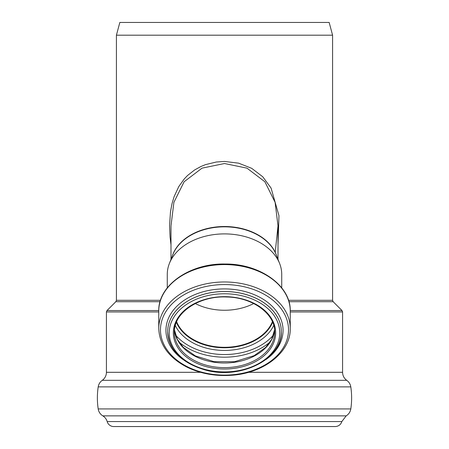 <?xml version="1.0" encoding="UTF-8"?>
<svg xmlns="http://www.w3.org/2000/svg" width="449" height="449" viewBox="0 0 449 449"><rect width="100%" height="100%" fill="white"/><g stroke="black" fill="none" stroke-linecap="round" stroke-linejoin="round"><path stroke-width="0.67" d="M171.002 225.841L173.903 202.319L184.112 181.772L202.016 168.151L224.5 163.52L246.984 168.151L264.888 181.772L275.102 202.319L277.998 225.841M277.998 225.864L275.209 252.287M281.725 287.865L281.725 274.361A57.225 40.466 180 0 0 279.632 263.518A57.225 40.466 180 0 0 224.5 233.895A57.225 40.466 180 0 0 169.368 263.518A57.225 40.466 180 0 0 167.275 274.361L167.275 287.865M278.004 244.913L278.969 215.7L271.078 188.075L262.76 176.777L251.687 168.324L238.61 163.167L224.5 161.438L216.345 162.005L205.541 164.62L200.815 166.54L194.658 169.93L187.575 175.469L184.326 178.854L178.781 186.565L174.105 196.651L172.034 203.605L170.48 211.805L169.559 225.684L170.064 237.016L170.996 244.868M176.395 322.169A50.17 35.477 180 0 0 224.5 347.571A50.17 35.477 180 0 0 272.605 322.169M253.713 303.552A49.777 35.202 0 0 1 224.5 310.253A49.777 35.202 0 0 1 195.287 303.552M176.603 321.686A49.777 35.202 180 0 0 224.5 347.296A49.777 35.202 180 0 0 272.397 321.686M116.42 35.19L119.832 22.45L329.168 22.45L332.58 35.19L116.42 35.19L116.42 300.319L160.484 300.319M200.535 372.305L106.424 372.305A9.799 9.799 0 0 1 102.26 380.32A9.799 9.799 0 0 0 98.202 386.881A74.472 74.472 0 0 0 98.191 408.921A9.799 9.799 0 0 0 102.815 415.864A9.799 9.799 0 0 1 107.171 421.572A6.858 6.858 0 0 0 113.361 426.544L335.639 426.544C338.754 426.196 340.813 424.541 341.829 421.572L107.171 421.572M178.797 341.885A59.088 41.779 180 0 0 224.5 357.185A59.088 41.779 180 0 0 270.203 341.885M273.486 335.038A57.298 40.517 0 0 1 224.5 354.536A57.298 40.517 0 0 1 175.514 335.038M175.256 325.418A51.961 36.739 180 0 0 224.5 350.433A51.961 36.739 180 0 0 273.744 325.418M288.937 301.706L333.158 301.706L332.58 300.319L288.516 300.319M116.42 300.319L115.842 301.706L160.063 301.706M169.368 263.518L172.887 254.561A53.571 37.879 0 0 1 224.5 226.829A53.571 37.879 0 0 1 276.113 254.561L279.632 263.518M276.707 256.082A53.504 37.834 180 0 0 224.5 226.521A53.504 37.834 180 0 0 172.293 256.082M158.755 310.551L106.997 310.551L106.424 311.937L158.75 311.937M333.158 301.706L342.003 310.551L290.245 310.551M290.25 311.937L342.576 311.937L342.576 372.305L248.465 372.305M174.33 332.148C173.499 313.009 198.986 295.599 226.683 296.991C252.838 297.339 275.36 314.115 274.67 332.148A50.17 35.477 0 0 1 224.5 367.624A50.17 35.477 0 0 1 174.33 332.148A50.17 35.477 0 0 1 224.5 296.671M275.652 332.838A51.152 36.167 180 0 0 224.5 296.671A51.152 36.167 180 0 0 173.348 332.838A51.152 36.167 180 0 0 224.5 369.011A51.152 36.167 180 0 0 275.652 332.838M224.5 371.918A55.266 39.08 0 0 1 169.234 332.838A55.266 39.08 0 0 1 224.5 293.758A55.266 39.08 0 0 1 279.766 332.838A55.266 39.08 0 0 1 224.5 371.918A56.832 40.185 180 0 0 281.332 331.732A56.832 40.185 180 0 0 224.5 291.541A56.832 40.185 180 0 0 167.668 331.732A56.832 40.185 180 0 0 224.5 371.918M174.437 329.847A50.17 35.477 180 0 0 224.5 363A50.17 35.477 180 0 0 274.564 329.847M167.668 331.71A56.832 40.185 0 0 1 167.668 331.693A56.832 40.185 0 0 1 224.5 291.502A56.832 40.185 0 0 1 281.332 331.693A56.832 40.185 0 0 1 281.332 331.71L281.332 331.732C282.679 359.239 240.019 380.107 205.058 369.931C181.514 362.927 169.048 350.192 167.668 331.732L167.668 331.693M290.25 311.084C291.031 285.716 259.791 263.63 225.106 264.018C189.994 263.148 157.936 285.39 158.75 311.084A65.75 46.494 0 0 1 224.5 264.59A65.75 46.494 0 0 1 290.25 311.084L290.25 328.466A65.75 46.494 180 0 0 224.5 281.972A65.75 46.494 180 0 0 158.75 328.466C159.406 344.759 168.785 357.634 186.885 367.097C200.316 373.624 215.11 376.352 231.274 375.285C263.625 373.4 290.879 352.201 290.25 328.466M224.5 375.117A64.027 45.276 0 0 1 160.473 329.841A64.027 45.276 0 0 1 224.5 284.565A64.027 45.276 0 0 1 288.527 329.841A64.027 45.276 0 0 1 224.5 375.117M266.072 359.475A58.555 41.403 180 0 0 283.055 330.318A58.555 41.403 180 0 0 224.5 288.915A58.555 41.403 180 0 0 170.446 314.395A58.555 41.403 180 0 0 182.928 359.475M272.65 322.275A50.17 35.477 0 0 1 224.5 347.784A50.17 35.477 0 0 1 176.35 322.275M98.202 386.881L350.798 386.881C350.338 384.142 348.985 381.959 346.74 380.32L102.26 380.32M350.798 386.881C351.893 394.228 351.898 401.574 350.809 408.921L98.191 408.921M341.829 421.572L346.185 415.864L102.815 415.864M115.842 301.706L106.997 310.551M170.996 225.841L170.996 259.37M278.004 225.841L278.004 259.37M342.003 310.551L342.576 311.937M106.424 311.937L106.424 372.305M158.75 311.084L158.75 328.466M174.437 329.824L177.321 339.36L183.175 347.273L195.349 355.905L214.05 361.658L234.49 361.726L254.128 355.664L265.836 347.262L271.712 339.298L274.564 329.824M332.58 35.19L332.58 300.319M346.74 380.32C344.052 378.327 342.666 375.656 342.576 372.305M346.185 415.864C348.755 414.236 350.299 411.924 350.809 408.921M335.639 426.544L113.479 426.55"/></g></svg>
